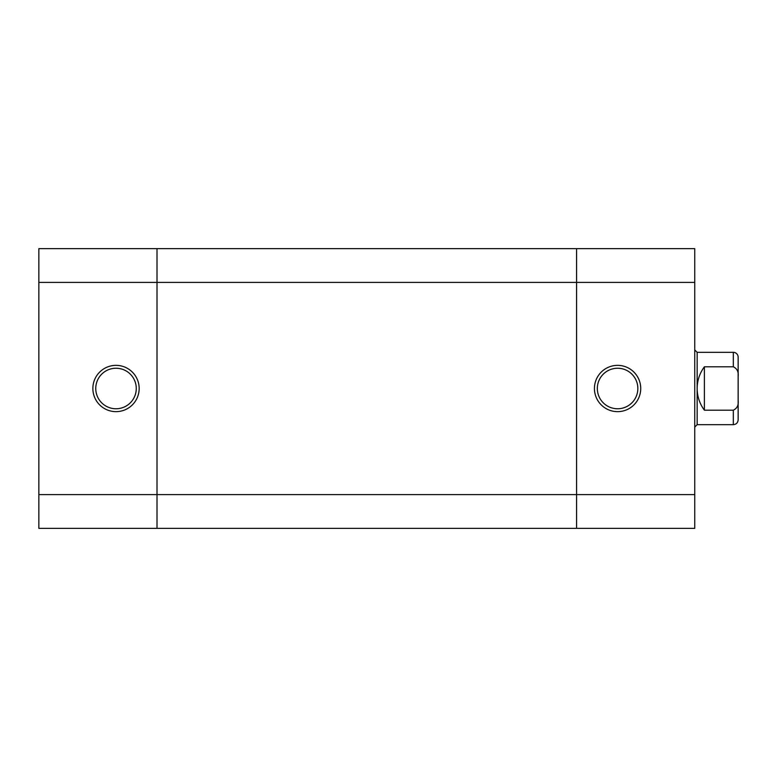 <?xml version="1.0" encoding="UTF-8"?>
<svg xmlns="http://www.w3.org/2000/svg" width="777" height="777" viewBox="0 0 777 777"><rect width="100%" height="100%" fill="white"/><g stroke="black" fill="none" stroke-linecap="round" stroke-linejoin="round"><path stroke-width="1.17" d="M694.745 282.401L694.745 248.64L576.592 248.64L576.592 282.401L576.592 248.64L157.012 248.64L157.012 282.401L38.85 282.401L38.85 248.64L157.012 248.64L157.012 528.36L576.592 528.36L576.592 494.599L576.592 528.36L694.745 528.36L694.745 282.401L576.592 282.401L576.592 494.599L694.745 494.599M617.579 365.355A23.145 23.145 0 0 1 640.734 388.5A23.145 23.145 0 0 1 617.579 411.645A23.145 23.145 0 0 1 594.434 388.5A23.145 23.145 0 0 1 617.579 365.355M617.579 408.76A20.26 20.26 0 0 0 637.839 388.5A20.26 20.26 0 0 0 617.579 368.24A20.26 20.26 0 0 0 597.328 388.5A20.26 20.26 0 0 0 617.579 408.76M576.592 282.401L576.592 494.599L157.012 494.599L157.012 282.401L576.592 282.401M738.15 357.148L738.15 376.447C738.694 371.824 737.082 368.609 733.323 366.802L733.323 352.331A4.827 4.827 0 0 1 738.15 357.148M697.154 424.669L733.323 424.669L733.323 410.198L704.389 410.198C699.64 403.749 697.231 396.513 697.154 388.5L697.154 424.669L694.745 427.078M733.323 366.802L704.389 366.802C699.64 373.251 697.231 380.487 697.154 388.5L697.154 352.331L694.745 349.922M738.15 410.926L738.15 366.074L738.15 410.926M738.15 376.447L738.15 419.852C737.868 422.775 736.256 424.388 733.323 424.669M733.323 410.198C737.082 408.401 738.694 405.186 738.15 400.553M704.389 366.802L704.389 410.198M116.016 411.645A23.145 23.145 0 0 1 92.861 388.5A23.145 23.145 0 0 1 116.016 365.355A23.145 23.145 0 0 1 139.161 388.5A23.145 23.145 0 0 1 116.016 411.645M116.016 368.24A20.26 20.26 0 0 0 95.756 388.5A20.26 20.26 0 0 0 116.016 408.76A20.26 20.26 0 0 0 136.266 388.5A20.26 20.26 0 0 0 116.016 368.24M38.85 528.36L38.85 494.599L157.012 494.599L157.012 528.36L38.85 528.36M38.85 282.401L38.85 494.599M697.154 352.331L733.323 352.331"/></g></svg>
